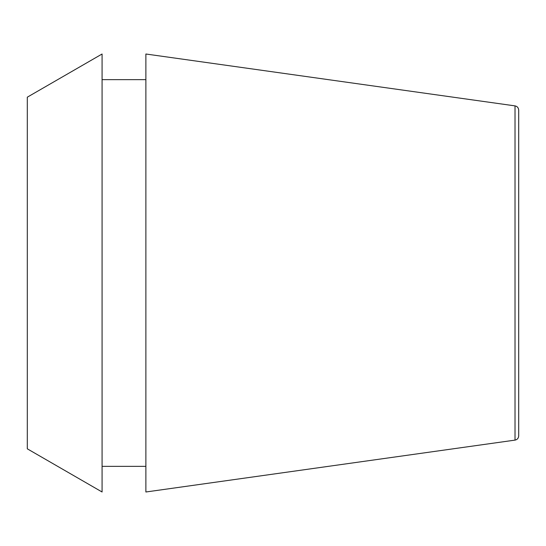 <?xml version="1.0" encoding="UTF-8"?>
<svg xmlns="http://www.w3.org/2000/svg" width="546" height="546" viewBox="0 0 546 546"><rect width="100%" height="100%" fill="white"/><g stroke="black" fill="none" stroke-linecap="round" stroke-linejoin="round"><path stroke-width="0.82" d="M515.021 105.883C517.274 106.361 518.502 107.767 518.7 110.115L518.7 435.885C518.502 438.233 517.274 439.639 515.021 440.117L145.878 491.994L145.878 54.006L515.021 105.883L515.021 440.117M27.3 273L27.3 448.819L102.082 491.994L102.082 54.006L27.3 97.181L27.3 273M102.082 466.352L145.878 466.352M102.082 79.648L145.878 79.648"/></g></svg>
